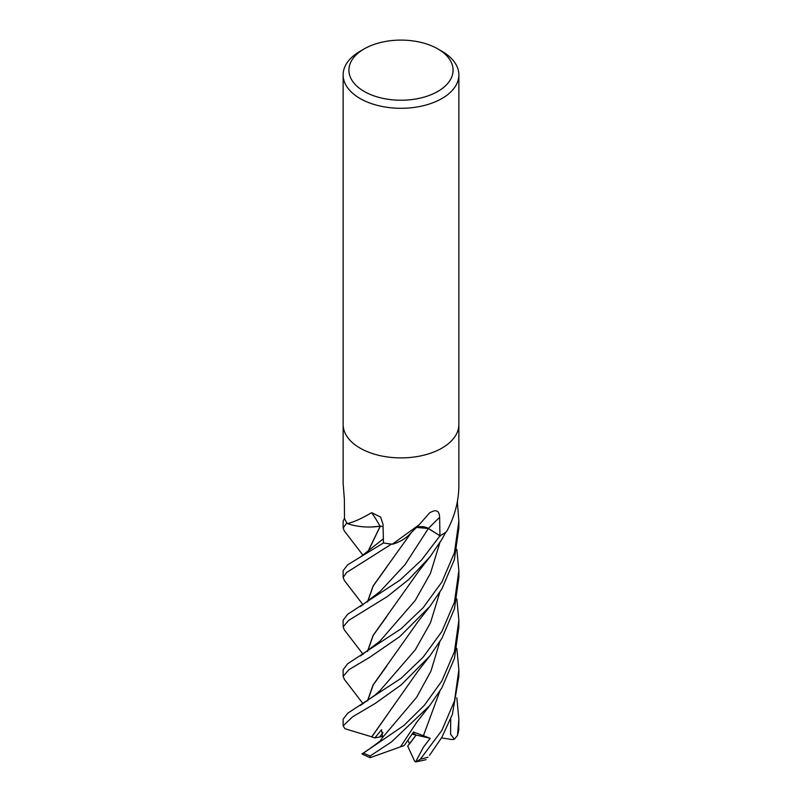 <?xml version="1.0" encoding="UTF-8"?>
<svg xmlns="http://www.w3.org/2000/svg" width="802" height="802" viewBox="0 0 802 802"><rect width="100%" height="100%" fill="white"/><g stroke="black" fill="none" stroke-linecap="round" stroke-linejoin="round"><path stroke-width="1.2" d="M419.276 524.658L409.22 534.703A42.426 24.491 180 0 1 393.15 544.087A7.819 4.521 0 0 0 392.399 544.147L419.276 524.658L429.541 512.929C436.007 508.989 439.376 510.463 439.626 517.37L439.957 535.766A57.814 33.373 180 0 1 439.957 535.776L427.777 528.177M367.637 552.377L380.278 526.222L383.075 526.643L380.278 526.222L370.985 526.994M369.451 748.978L380.118 741.058L382.644 737.449L381.541 729.7L374.855 737.92L379.667 736.998L382.975 732.667L379.657 736.998L383.206 736.326M456.839 648.347L458.864 669.73L454.513 700.868L441.912 730.351L420.428 759.113L416.188 761.88L415.596 761.9L423.416 747.223L430.193 738.291L416.108 735.053L412.88 732.998L416.108 735.063L409.581 743.885L407.937 740.336M437.822 48.902L441.912 51.268A57.864 33.403 180 0 1 458.864 74.887A57.864 33.403 180 0 1 441.912 98.516A57.864 33.403 180 0 1 378.855 105.754A57.864 33.403 180 0 1 343.136 74.887A57.864 33.403 180 0 1 360.088 51.268L364.178 48.902A52.08 30.065 180 0 1 437.822 48.902A52.08 30.065 180 0 1 437.822 91.428A52.08 30.065 180 0 1 364.178 91.428A52.08 30.065 180 0 1 364.178 48.902L360.088 51.268M343.136 424.499A57.864 33.403 180 0 0 378.855 455.356A57.864 33.403 180 0 0 441.912 448.117A57.864 33.403 180 0 0 458.864 424.499A57.864 33.403 180 0 1 441.912 448.117A57.864 33.403 180 0 1 378.855 455.356A57.864 33.403 180 0 1 343.136 424.499L343.136 74.887M383.075 526.593A9.744 5.624 180 0 0 380.008 526.192A42.426 24.491 180 0 1 372.479 526.944A42.426 24.491 180 0 1 347.617 523.676A7.819 4.521 0 0 0 347.146 523.325A57.864 33.403 180 0 1 344.479 518.272L344.379 499.375L343.136 483.656L343.136 424.629M347.146 523.325L347.507 523.485C353.331 522.292 361.391 518.693 371.677 512.668L380.629 517.069L383.005 524.247L383.476 542.944L347.607 564.839L343.136 570.713L343.136 577.45L346.564 572.548L391.556 544.067A57.864 33.403 180 0 1 383.466 542.944L383.466 542.944A57.864 33.403 180 0 0 392.399 544.147M446.253 531.927L446.854 531.124L446.253 531.927A57.864 33.403 180 0 1 441.912 534.733A57.864 33.403 180 0 1 439.997 535.796L421.491 560.087L399.957 580.187L347.617 614.302L343.136 620.227L343.136 626.923L348.569 620.457L387.446 596.487L408.89 579.365L429.982 556.859L441.912 539.355L445.712 532.307A57.864 33.403 180 0 1 441.912 534.733A57.864 33.403 180 0 1 439.987 535.796M416.519 527.335A9.744 5.624 180 0 1 428.428 528.468L440.358 536.027M427.666 528.117L424.308 526.994M423.957 526.934L416.428 527.425L428.358 528.518L405.03 564.638L380.048 591.535L360.409 606.523M446.844 531.135A959.984 888.486 26 0 1 446.854 531.124C454.985 515.987 458.985 500.318 458.864 484.127L458.864 424.629M457.531 500.588L457.471 503.957A57.814 33.373 180 0 1 457.471 503.967L456.899 504.047L457.471 503.957M380.008 526.192A978.46 350.434 127.4 0 0 371.677 512.668M380.278 526.222L372.479 526.944L380.328 526.182M380.128 526.353L367.456 552.508M416.108 735.063L412.128 734.141M363.105 604.868L344.319 580.427L343.136 577.45M363.105 654.332L344.339 629.901L343.136 626.923M363.116 555.405L344.299 530.934L343.136 527.997L346.845 522.864A57.864 33.403 180 0 1 344.479 518.262L343.136 521.2L343.136 527.997M429.511 755.364L441.912 737.238L452.388 714.371L458.864 676.407L458.864 669.73M441.912 581.991L423.185 607.645L401.16 628.738L347.617 663.785L343.136 669.73L343.136 676.407L348.95 669.65L369.822 657.219L399.747 636.618L429.902 606.422L441.912 588.838L454.343 559.716L458.864 527.997L458.864 521.2L454.463 552.638L441.912 581.991M344.439 679.484L343.136 676.407M456.839 598.883L458.864 620.217L454.463 651.575L441.912 680.888L424.479 705.158L403.927 725.459L362.895 753.449M429.671 705.67L416.549 722.522L400.469 746.852L370.083 757.72L370.223 755.935L391.496 741.92L429.661 705.67L441.912 687.775L454.463 658.342L458.864 626.923L458.864 620.227M441.912 631.445L423.175 657.139L401.11 678.292L347.707 713.219L343.136 719.224L343.136 725.9L352.539 716.868L375.256 703.404L401.2 684.898L429.802 656.026L441.912 638.312L454.483 608.758L458.864 577.45L458.864 570.713L454.463 602.112L441.912 631.445M371.897 736.858L345 728.747L343.136 725.9M456.899 504.037L457.521 503.957L458.864 521.2M367.456 601.961L373.08 585.981L411.466 532.388M458.724 729.96L458.864 719.224L457.481 735.484L454.383 739.243L450.584 734.231L450.704 718.893M367.637 601.841L373.191 585.981L386.855 566.944M430.193 738.291L413.521 732.015L404.218 745.569L400.549 746.752M367.466 700.898L373.03 685.048L418.203 621.349L429.902 606.422M456.829 549.42L458.864 570.713M367.647 700.768L373.221 684.928L386.825 665.971M386.795 616.507L373.181 635.485L367.637 651.304M367.466 651.424L373.06 635.505L419.115 570.693L429.982 556.859M374.845 737.92L371.807 736.878L386.785 715.534M371.677 736.898L417.451 671.835L429.802 656.026M456.839 697.81L458.864 719.224M415.596 761.9L414.624 761.178L407.687 746.111L416.108 735.053M454.383 739.243L452.208 739.564L441.531 737.9M416.188 761.88L426.083 759.664M428.428 528.468A977.057 409.662 91.1 0 1 439.626 517.37M428.037 757.178A57.864 33.403 180 0 1 420.428 759.113M370.223 755.935A57.864 33.403 180 0 1 363.517 753.098M423.286 736.136L439.767 691.394M380.168 690.442L415.346 649.74L430.504 622.693L439.777 592.397M379.917 641.179L415.246 600.427L430.484 573.28L439.787 542.874M382.634 737.449L416.639 697.299L430.955 671.084L439.767 641.911M360.389 557.079L383.376 538.764M458.824 728.898A57.864 33.403 180 0 1 457.912 733.67M458.864 424.499L458.864 74.887M363.105 703.785L344.349 679.354M380.038 690.572L375.156 695.003L360.278 705.509M360.369 655.996L379.827 641.269M369.802 748.717L361.953 753.97L370.033 757.7M458.804 729.289L457.481 735.484"/></g></svg>
